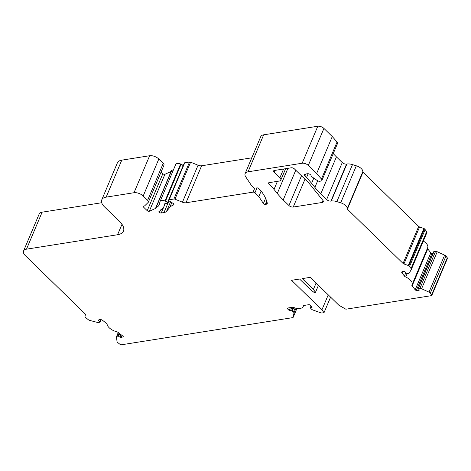 <?xml version="1.0" encoding="UTF-8"?>
<svg xmlns="http://www.w3.org/2000/svg" width="471" height="471" viewBox="0 0 471 471"><rect width="100%" height="100%" fill="white"/><g stroke="black" fill="none" stroke-linecap="round" stroke-linejoin="round"><path stroke-width="0.71" d="M118.091 335.976L119.975 337.177A0.924 0.453 -157.1 0 0 121.2 337.495L123.025 336.847A0.924 0.453 -157.1 0 0 123.214 336.694A0.924 0.453 -157.1 0 0 122.919 336.135L118.227 332.491A2.308 1.136 -157.1 0 0 116.62 331.714A9.232 4.557 22.9 0 1 107.135 324.348A2.308 1.136 -157.1 0 0 106.369 323.283L102.672 320.404A2.308 1.136 -157.1 0 0 99.876 319.544A2.308 1.136 -157.1 0 0 99.611 319.615L98.627 319.962A0.924 0.453 -157.1 0 0 98.439 320.115A0.924 0.453 -157.1 0 0 98.733 320.674L100.205 321.981L98.987 322.458A2.308 1.136 22.9 0 1 97.515 322.435L89.861 320.451A2.308 1.136 22.9 0 1 88.277 319.685L85.186 317.148A0.924 0.453 22.9 0 1 84.992 316.73L85.381 314.451A1.384 0.683 -157.1 0 0 85.086 313.833L25.381 255.653A9.232 4.557 22.9 0 1 23.55 251.002A9.232 4.557 22.9 0 1 26.494 249.177L117.579 234.735A18.469 9.114 -157.1 0 0 123.461 231.078A18.469 9.114 -157.1 0 0 119.793 221.776L104.491 206.863A13.853 6.835 22.9 0 1 101.742 199.887A13.853 6.835 22.9 0 1 106.152 197.137L134.011 192.721A6.924 3.415 22.9 0 1 143.19 195.995L147.617 200.31A3.691 1.825 22.9 0 1 148.347 202.171A3.691 1.825 22.9 0 1 148.247 202.347L144.803 205.715A4.616 2.278 22.9 0 1 143.684 206.163L143.007 206.586L147.223 210.702A1.384 0.683 -157.1 0 0 149.278 211.291L155.477 208.465A1.384 0.683 -157.1 0 0 155.701 208.253A1.384 0.683 -157.1 0 0 155.724 208.176L155.807 207.705A1.384 0.683 22.9 0 1 155.824 207.629A1.384 0.683 22.9 0 1 156.125 207.387A13.853 6.835 -157.1 0 0 159.068 204.991A13.853 6.835 -157.1 0 0 159.21 204.585L160.063 201.541A4.616 2.278 22.9 0 1 160.111 201.405A4.616 2.278 22.9 0 1 161.582 200.493A4.616 2.278 22.9 0 1 164.98 200.993L165.48 201.188A2.308 1.136 22.9 0 1 167.293 203.189A2.308 1.136 22.9 0 1 165.645 203.619A1.384 0.683 -157.1 0 0 165.097 203.602A1.384 0.683 -157.1 0 0 164.656 203.878A1.384 0.683 -157.1 0 0 164.638 203.914L163.943 206.416A18.928 9.343 22.9 0 1 163.749 206.969A18.928 9.343 22.9 0 1 160.682 209.866A1.384 0.683 -157.1 0 0 160.458 210.078A1.384 0.683 -157.1 0 0 160.434 210.154L160.364 210.572A1.384 0.683 22.9 0 1 160.34 210.649A1.384 0.683 22.9 0 1 160.116 210.861L159.18 211.285A1.384 0.683 -157.1 0 0 158.957 211.497A1.384 0.683 -157.1 0 0 159.233 212.197L159.386 212.344A1.384 0.683 -157.1 0 0 161.223 213.004L163.973 212.568A9.232 4.557 -157.1 0 0 166.563 211.308L169.748 207.458A23.085 11.392 22.9 0 1 173.528 204.985A1.849 0.913 -157.1 0 0 173.905 204.673A1.849 0.913 -157.1 0 0 173.075 203.384L169.307 201.011A1.384 0.683 22.9 0 1 168.683 200.045A1.384 0.683 22.9 0 1 169.124 199.769L173.917 199.009A1.384 0.683 22.9 0 1 174.982 199.18L182.442 202.206A4.616 2.278 -157.1 0 0 185.992 202.771L253.086 192.133A1.384 0.683 22.9 0 1 254.923 192.792L258.82 196.584L263.395 203.496A1.384 0.683 -157.1 0 0 265.409 204.367L266.209 204.243A3.232 1.596 -157.1 0 0 267.24 203.602A3.232 1.596 -157.1 0 0 267.24 202.907L266.309 200.146A46.17 22.785 -157.1 0 0 263.218 193.999L261.234 191.002L258.031 187.882L254.311 188.082L253.551 187.676A23.085 11.392 22.9 0 1 250.519 184.073L245.738 176.849A9.232 4.557 22.9 0 1 245.114 173.64A9.232 4.557 22.9 0 1 248.058 171.809L302.176 163.231A4.616 2.278 22.9 0 1 308.293 165.415L316.642 173.552L321.452 179.004A3.232 1.596 22.9 0 1 321.905 180.434A3.232 1.596 22.9 0 1 320.875 181.076L319.821 181.241A2.308 1.136 22.9 0 1 317.177 180.493L312.085 176.931A2.538 1.254 22.9 0 1 311.078 175.648A2.308 1.136 -157.1 0 0 309.747 174.229A2.308 1.136 -157.1 0 0 307.522 173.734L305.179 174.105A2.773 1.366 -157.1 0 0 304.295 174.653A2.773 1.366 -157.1 0 0 304.843 176.048L306.497 177.661A69.255 34.177 22.9 0 1 311.602 183.325L314.887 187.393A69.255 34.177 -157.1 0 0 320.798 193.852L326.644 199.551A3.232 1.596 -157.1 0 0 330.93 201.076L331.26 201.023A9.232 4.557 22.9 0 1 336.853 201.612L340.704 202.801A6.924 3.415 22.9 0 1 347.174 208.747A0.924 0.453 -157.1 0 0 347.368 209.159L403.058 263.43A1.384 0.683 -157.1 0 0 403.941 263.96L408.251 265.497A0.924 0.453 22.9 0 1 408.84 265.85L411.095 268.517A2.308 1.136 22.9 0 1 411.336 269.441A2.308 1.136 22.9 0 1 411.307 269.5L409.293 273.015A2.308 1.136 22.9 0 1 408.28 273.439L406.767 273.457L405.313 272.079A0.924 0.453 -157.1 0 0 404.124 271.537L402.805 271.555A2.308 1.136 -157.1 0 0 402.499 271.579A2.308 1.136 -157.1 0 0 401.763 272.038A2.308 1.136 -157.1 0 0 402.004 272.962L404.412 276.041A2.308 1.136 -157.1 0 0 405.749 277.019A9.232 4.557 22.9 0 1 412.066 284.625A9.232 4.557 22.9 0 1 411.919 284.908A2.308 1.136 -157.1 0 0 411.884 284.979A2.308 1.136 -157.1 0 0 412.131 285.903L415.187 289.812A0.924 0.453 -157.1 0 0 416.37 290.354L418.819 290.319A0.924 0.453 -157.1 0 0 419.237 290.13A0.924 0.453 -157.1 0 0 419.143 289.759L418.23 288.47L419.949 288.352A2.308 1.136 22.9 0 1 421.598 288.741L429.01 292.132A2.308 1.136 22.9 0 1 430.323 293.097L431.677 294.828A1.384 0.683 22.9 0 1 431.825 295.382A1.384 0.683 22.9 0 1 431.383 295.658L345.867 309.212L338.926 305.267L310.265 277.337L302.258 278.608L313.386 289.453L315.499 292.273L314.169 292.485L310.719 289.877L299.585 279.032L291.578 280.298L321.911 309.859L324.024 312.673L322.193 312.962A2.308 1.136 22.9 0 1 320.604 312.756L312.956 310.024A2.308 1.136 22.9 0 1 311.484 309.147L310.277 307.828L311.761 307.522A0.924 0.453 -157.1 0 0 312.055 307.339A0.924 0.453 -157.1 0 0 311.867 306.874L310.059 305.114A0.924 0.453 -157.1 0 0 308.835 304.678L304.119 305.426A2.308 1.136 -157.1 0 0 303.383 305.885A2.308 1.136 -157.1 0 0 303.342 306.02A9.232 4.557 22.9 0 1 303.189 306.574A9.232 4.557 22.9 0 1 293.81 307.534A2.308 1.136 -157.1 0 0 292.203 307.316L287.481 308.063A0.924 0.453 -157.1 0 0 287.186 308.246A0.924 0.453 -157.1 0 0 287.375 308.711L289.182 310.471A0.924 0.453 -157.1 0 0 290.407 310.907L291.737 310.695L293.462 312.002A2.308 1.136 22.9 0 1 293.963 313.038L293.268 317.089A2.308 1.136 22.9 0 1 293.233 317.213A2.308 1.136 22.9 0 1 292.497 317.672L121.577 344.76A1.384 0.683 22.9 0 1 119.899 344.248L117.821 342.629A2.308 1.136 22.9 0 1 117.055 341.575L116.414 337.112A2.308 1.136 22.9 0 1 116.449 336.777A2.308 1.136 22.9 0 1 116.914 336.382L118.091 335.976M433.891 251.644L435.575 251.361A2.308 1.136 22.9 0 1 437.223 251.744L444.636 255.135A2.308 1.136 22.9 0 1 445.949 256.106L447.303 257.837A1.384 0.683 22.9 0 1 447.45 258.391L431.825 295.382M175.689 164.55A4.616 2.278 22.9 0 1 175.736 164.414A4.616 2.278 22.9 0 1 177.208 163.496A4.616 2.278 22.9 0 1 180.605 164.002L181.105 164.191A2.308 1.136 22.9 0 1 182.925 166.198L167.293 203.189M23.55 251.002L39.175 214.011A9.232 4.557 22.9 0 1 42.119 212.18L101.707 202.736M101.742 199.887L117.367 162.889A13.853 6.835 22.9 0 1 121.777 160.146L149.643 155.73A6.924 3.415 22.9 0 1 158.821 159.004L163.243 163.313A3.691 1.825 22.9 0 1 163.979 165.174L148.347 202.171M161.094 171.992L162.848 173.705A1.384 0.683 -157.1 0 0 164.903 174.299L171.103 171.473M155.866 207.558L171.432 170.708A1.384 0.683 22.9 0 1 171.456 170.632A1.384 0.683 22.9 0 1 171.75 170.396A13.853 6.835 -157.1 0 0 173.634 169.395M168.683 200.045L184.308 163.048A1.384 0.683 22.9 0 1 184.75 162.772L189.548 162.012A1.384 0.683 22.9 0 1 190.614 162.183L198.067 165.215A4.616 2.278 -157.1 0 0 201.617 165.774L251.797 157.82M245.114 173.64L260.746 136.643A9.232 4.557 22.9 0 1 263.683 134.818L317.801 126.24A4.616 2.278 22.9 0 1 323.924 128.418L332.267 136.555L337.077 142.012A3.232 1.596 22.9 0 1 337.53 143.443L321.905 180.434M333.25 153.581A69.255 34.177 -157.1 0 0 336.424 156.861L342.27 162.554A3.232 1.596 -157.1 0 0 346.556 164.085L346.886 164.032A9.232 4.557 22.9 0 1 352.479 164.62L356.329 165.804A6.924 3.415 22.9 0 1 362.8 171.75A0.924 0.453 -157.1 0 0 362.994 172.168L418.69 226.433A1.384 0.683 -157.1 0 0 419.573 226.963L423.876 228.5A0.924 0.453 22.9 0 1 424.465 228.853L426.72 231.52A2.308 1.136 22.9 0 1 426.962 232.444A2.308 1.136 22.9 0 1 426.932 232.503L411.354 269.377M423.323 241.052A9.232 4.557 22.9 0 1 427.692 247.634L412.066 284.625M427.468 248.158A2.308 1.136 -157.1 0 0 427.756 248.912L430.812 252.815A0.924 0.453 -157.1 0 0 431.995 253.357L433.067 253.345M309.847 184.22L322.959 200.481A3.232 1.596 22.9 0 1 323.33 201.806A3.232 1.596 22.9 0 1 322.299 202.448L293.227 207.052A3.232 1.596 22.9 0 1 288.941 205.527L283.206 199.94A69.255 34.177 22.9 0 1 277.295 193.481L274.01 189.407A69.255 34.177 -157.1 0 0 268.8 183.637A1.384 0.683 22.9 0 1 268.541 182.954A1.384 0.683 22.9 0 1 268.976 182.683L279.332 181.041A4.616 2.278 -157.1 0 0 280.798 180.122A4.616 2.278 -157.1 0 0 279.886 177.797L274.04 172.103A2.308 1.136 22.9 0 1 273.58 170.944A2.308 1.136 22.9 0 1 274.316 170.484L291.331 167.788A2.308 1.136 22.9 0 1 294.393 168.877L307.486 181.635A27.701 13.671 22.9 0 1 309.847 184.22M261.193 190.961L258.82 196.584M330.589 297.142L324.024 312.673M328.246 294.858L321.911 309.859M318.443 285.308L315.499 292.273M316.1 283.024L313.386 289.453M425.166 229.53L409.535 266.527M308.164 173.722L306.497 177.661M332.267 136.555L316.642 173.552M119.711 333.639L118.651 336.147M402.593 271.567L402.004 272.962M434.068 251.379L418.436 288.37M180.605 164.002L164.98 200.993M263.683 134.818L248.058 171.809M317.801 126.24L302.176 163.231M149.643 155.73L134.011 192.721M121.777 160.146L106.152 197.137M267.033 202.294L266.209 204.243M266.704 201.311L265.409 204.367M265.591 198.297L263.395 203.496M256.972 187.941L254.923 192.792M254.811 188.053L253.086 192.133M201.617 165.774L185.992 202.771M198.067 165.215L182.442 202.206M190.614 162.183L174.982 199.18M189.548 162.012L173.917 199.009M184.75 162.772L169.124 199.769M173.87 204.19L173.528 204.985M171.803 202.583L169.748 207.458M170.579 201.812L166.563 211.308M168.965 200.746L163.973 212.568M165.197 203.59L161.223 213.004M159.993 210.92L159.386 212.344M159.722 211.043L159.233 212.197M160.658 209.878L160.364 210.572M165.133 203.596L163.943 206.416M181.105 164.191L165.48 201.188M171.75 170.396L156.125 207.387M155.813 207.676L155.477 208.465M164.903 174.299L149.278 211.291M162.848 173.705L147.223 210.702M143.149 206.251L143.007 206.586M163.243 163.313L147.617 200.31M158.821 159.004L143.19 195.995M293.233 317.213L296.971 308.352L293.268 317.089M296.018 308.175L293.963 313.038M295.17 307.963L293.462 312.002M293.786 307.522L292.35 310.919M293.156 307.351L291.737 310.695M291.902 307.363L290.407 310.907M290.395 307.598L289.182 310.471M287.657 308.034L287.375 308.711M311.979 307.004L311.761 307.522M311.101 306.126L310.424 307.734M447.303 257.837L431.677 294.828M445.949 256.106L430.323 293.097M444.636 255.135L429.01 292.132M437.223 251.744L421.598 288.741M435.575 251.361L419.949 288.352M419.09 289.689L418.819 290.319M431.995 253.357L416.37 290.354M430.812 252.815L415.187 289.812M427.756 248.912L412.131 285.903M407.256 273.451L405.749 277.019M405.814 272.721L404.412 276.041M426.72 231.52L411.095 268.517M424.465 228.853L408.84 265.85M423.876 228.5L408.251 265.497M419.573 226.963L403.941 263.96M418.69 226.433L403.058 263.43M362.994 172.168L347.368 209.159M362.8 171.75L347.174 208.747M356.329 165.804L340.704 202.801M352.479 164.62L336.853 201.612M346.886 164.032L331.26 201.023M346.556 164.085L330.93 201.076M342.27 162.554L326.644 199.551M336.424 156.861L320.798 193.852M317.672 180.793L314.887 187.393M313.798 178.132L311.602 183.325M305.703 174.023L304.843 176.048M337.077 142.012L321.452 179.004M323.924 128.418L308.293 165.415M121.983 224.308L117.579 234.735M42.119 212.18L26.494 249.177M100.947 319.609L100.058 321.705M99.104 319.791L98.733 320.674M123.196 336.453L123.025 336.847M122.06 335.464L121.2 337.495M121.035 334.675L119.975 337.177M119.198 333.244L118.038 335.988M118.48 332.685L116.914 336.382M323.071 200.622L322.299 202.448M304.99 179.204L293.227 207.052M301.499 175.801L288.941 205.527M295.764 170.214L283.206 199.94M287.916 168.33L277.295 193.481M277.419 181.341L274.01 189.407M269.218 182.642L268.8 183.637M283.595 169.012L279.886 177.797M274.752 170.414L274.04 172.103M160.67 209.872L160.34 210.649M165.174 203.59L163.749 206.969M175.736 164.414L160.111 201.405M171.456 170.632L155.824 207.629M303.589 305.626L303.189 306.574M311.025 306.056L310.277 307.828M433.856 251.473L418.23 288.47M426.962 232.444L411.336 269.441M101.183 319.668L100.205 321.981M118.25 332.508L116.449 336.777M285.632 168.689L280.798 180.122"/></g></svg>
